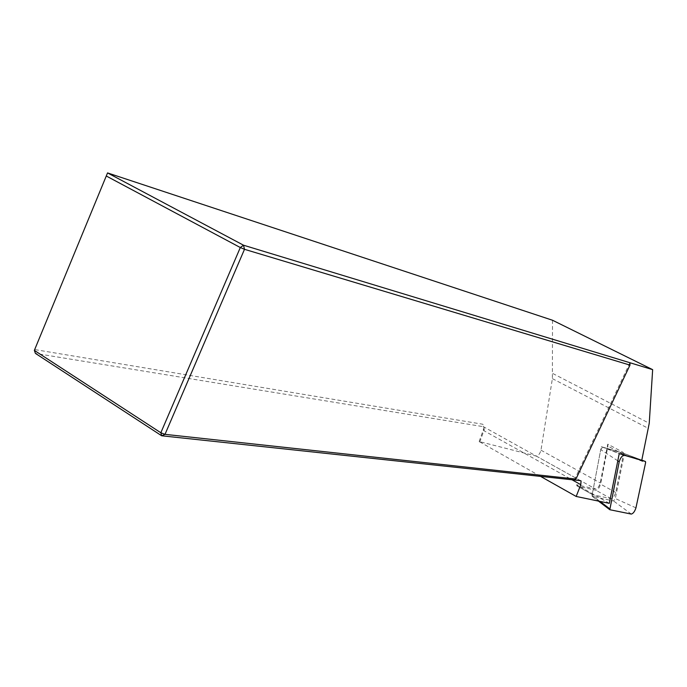 <?xml version="1.0" encoding="UTF-8"?>
<svg xmlns="http://www.w3.org/2000/svg" width="687" height="687" viewBox="0 0 687 687"><rect width="100%" height="100%" fill="white"/><g stroke="black" fill="none" stroke-linecap="round" stroke-linejoin="round"><path stroke-width="0.52" stroke-dasharray="3.44 2.58" d="M641.804 460.127L623.968 453.437L602.671 447.108L600.739 449.616L592.057 495.387L599.974 501.398M610.039 509.891L592.349 496.443L613.517 500.952L615.329 498.547L624.217 454.536L645.625 462.574M592.349 496.443L592.057 495.387M623.968 453.437L624.217 454.536M609.317 503.339L576.556 484.747L595.603 489.05C597.578 488.586 599.141 486.542 600.275 482.918L607.746 444.137L623.246 452.415L623.092 453.18L641.77 460.273M552.511 320.245L552.382 378.631L540.97 450.183C539.93 453.763 538.376 455.739 536.307 456.108L479.157 441.543L540.557 476.392M574.332 480.007L629.945 362.745M479.157 441.543L483.94 428.061L483.854 425.253L482.66 424.214L34.694 349.563L35.423 353.393L483.33 426.67L483.94 427.005L484.18 429.83L479.741 442.127M34.35 350.396L107.55 172.918M592.417 493.472L601.288 446.696L623.092 453.18M592.048 493.395L592.718 494.717L611.052 498.676C613.002 498.187 614.556 496.126 615.724 492.493L623.401 454.39L623.246 452.415M601.288 446.696L619.227 453.635M576.556 484.747L577.252 486.078L595.93 490.269C597.905 489.805 599.459 487.761 600.593 484.137L607.926 446.121L607.746 444.137M622.525 454.605L602.671 447.108M617.793 460.814L600.739 449.616M631.31 514.082L613.517 500.952M635.947 507.856L615.329 498.547M536.307 456.108L595.603 489.05M540.97 450.183L600.275 482.918M552.382 378.631L648.502 428.465M483.459 429.736L483.914 430.689L571.97 479.758M580.524 480.668L483.33 426.67L482.66 424.214M552.803 373.513L649.241 423.295M623.401 454.39L607.926 446.121M592.718 494.717L577.252 486.078M615.724 492.493L600.593 484.137M611.052 498.676L595.93 490.269M624.062 453.48L645.497 461.518M592.108 496.263L598.446 501.081M580.541 480.677L483.94 427.005M484.18 429.83L483.828 428.551M576.857 485.846L592.331 494.485"/><path stroke-width="1.03" d="M645.411 461.475L624.157 455.223C622.113 455.627 620.455 457.8 619.202 461.741L609.807 509.72L631.31 514.082C633.216 513.558 634.762 511.48 635.947 507.856L645.625 462.574L645.497 461.518L641.804 460.127M540.557 476.392L576.187 496.461L609.317 503.339L619.227 453.635L641.77 460.273L649.241 423.295L652.65 369.649L552.511 320.245L107.55 172.918L243.524 245.207L652.65 369.649M576.187 496.461L580.798 484.67L581.065 480.96L580.524 480.668L161.711 435.79L35.423 353.393L34.35 350.396L160.835 432.758L240.313 247.535L106.279 176.001L34.35 350.396M629.988 365.106L575.929 479.062L165.009 434.347L161.711 435.79L160.835 432.758L165.009 434.347L244.495 249.312L243.524 245.207L240.313 247.535L244.495 249.312L629.988 365.106L629.945 362.745M574.332 480.007L575.929 479.062M106.279 176.001L107.55 172.918M624.157 455.223L622.525 454.605M619.202 461.741L617.793 460.814M599.974 501.398L609.773 508.844M580.798 484.67L571.97 479.758M598.446 501.081L609.807 509.72M581.065 480.96L580.541 480.677"/></g></svg>
